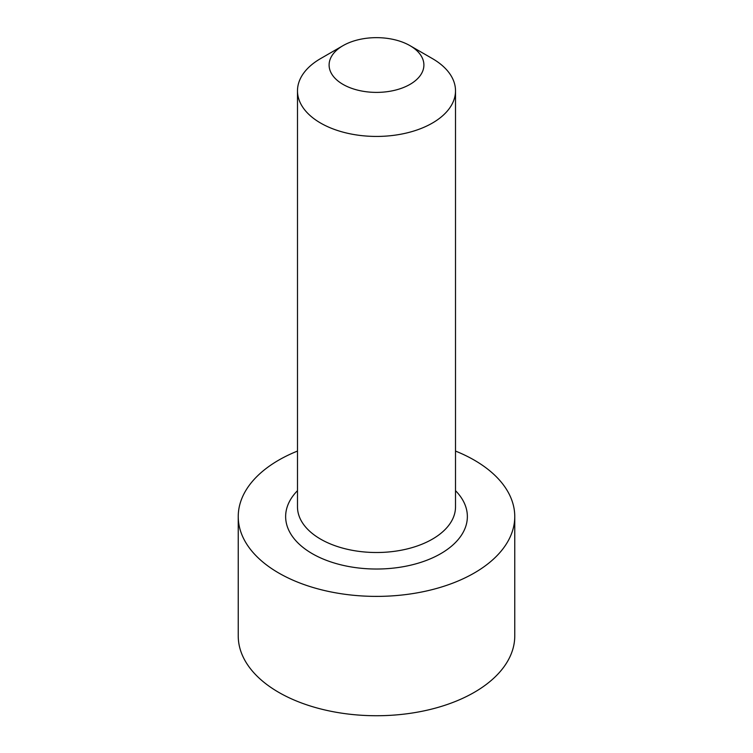 <?xml version="1.0" encoding="UTF-8"?>
<svg xmlns="http://www.w3.org/2000/svg" width="753" height="753" viewBox="0 0 753 753"><rect width="100%" height="100%" fill="white"/><g stroke="black" fill="none" stroke-linecap="round" stroke-linejoin="round"><path stroke-width="1.13" d="M238.24 516.567L238.24 635.909A138.26 79.827 180 0 0 278.732 692.355A138.26 79.827 180 0 0 429.408 709.655A138.26 79.827 180 0 0 514.76 635.909L514.76 516.567A138.26 79.827 0 0 1 429.408 590.314A138.26 79.827 0 0 1 278.732 573.014A138.26 79.827 180 0 1 238.24 516.567A138.26 79.827 180 0 1 297.491 451.066M455.509 451.066A138.26 79.827 180 0 1 474.268 460.13A138.26 79.827 0 0 1 514.76 516.567M432.363 58.565L432.363 58.565A79.009 45.613 180 0 1 455.509 90.821A79.009 45.613 180 0 1 406.733 132.961A79.009 45.613 180 0 1 320.637 123.078A79.009 45.613 180 0 1 297.491 90.821A79.009 45.613 180 0 1 320.637 58.565L342.982 45.669A47.401 27.372 180 0 1 410.018 45.669L432.363 58.565L410.018 45.669A47.401 27.372 180 0 1 410.018 84.374A47.401 27.372 180 0 1 342.982 84.374A47.401 27.372 180 0 1 342.982 45.669M297.491 490.664A90.859 52.456 0 0 0 312.26 553.662A90.859 52.456 0 0 0 431.554 558.302A90.859 52.456 0 0 0 455.509 490.664M297.491 90.821L297.491 506.891A79.009 45.613 0 0 0 320.637 539.148A79.009 45.613 0 0 0 406.733 549.041A79.009 45.613 0 0 0 455.509 506.891L455.509 90.821"/></g></svg>
